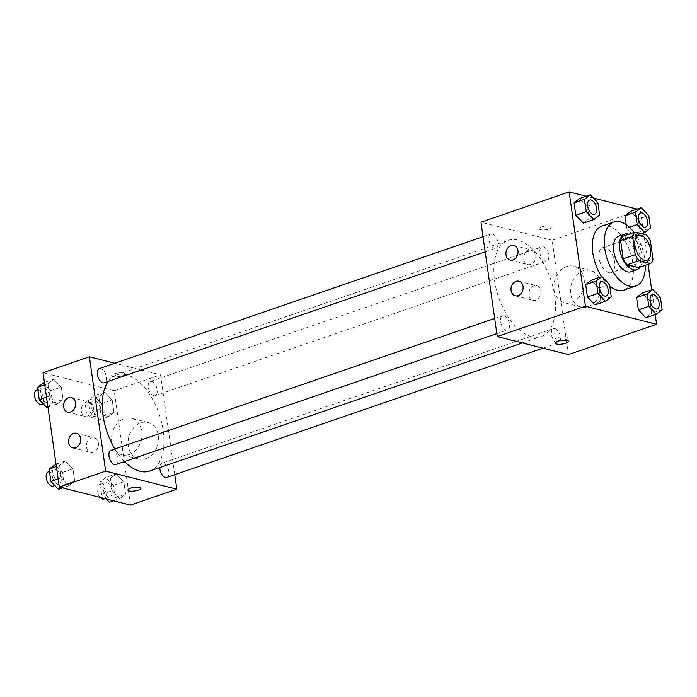 <?xml version="1.0" encoding="UTF-8"?>
<svg xmlns="http://www.w3.org/2000/svg" width="697" height="697" viewBox="0 0 697 697"><rect width="100%" height="100%" fill="white"/><g stroke="black" fill="none" stroke-linecap="round" stroke-linejoin="round"><path stroke-width="0.52" stroke-dasharray="3.48 2.61" d="M608.673 272.649A13.165 7.127 -109 0 1 599.525 260.321A13.165 7.127 -109 0 1 602.617 247.696A13.165 7.127 -109 0 1 613.639 257.829A13.165 7.127 -109 0 1 611.173 272.588A13.165 7.127 -109 0 1 608.673 272.649M638.548 267.665A17.869 9.68 -109 0 0 641.013 263.344L638.4 245.013A17.869 9.68 -109 0 0 634.479 239.08L623.074 236.187M640.116 267.125A18.802 10.185 71 0 0 640.438 248.62A18.802 10.185 71 0 0 628.807 234.218M618.718 236.196A18.802 10.185 -109 0 1 634.462 250.667A18.802 10.185 -109 0 1 630.942 271.76M638.4 245.013L650.362 240.909M641.013 263.344L652.967 259.24M634.479 239.08L646.441 234.967M634.043 232.415A33.839 18.331 -109 0 1 645.361 265.322M609.744 286.11A33.839 18.331 -109 0 1 601.581 276.665M601.877 226.081A33.839 18.331 -109 0 1 630.21 252.131A33.839 18.331 -109 0 1 623.876 290.1M655.215 314.591L651.695 289.839M648.071 264.39L643.793 234.297M643.584 232.842L640.325 209.945L637.058 209.117M593.443 198.061L586.168 196.214M611.26 296.8L600.805 300.398L595.011 304.894L600.805 300.398L599.037 288.018L591.492 280.142L599.037 288.018L609.5 284.42M599.629 215.051L589.165 218.64L583.372 223.145L589.165 218.64L587.405 206.268L579.852 198.384L587.405 206.268L597.869 202.67M629.417 227.231L626.708 228.163L626.211 224.643L626.708 228.163L634.261 236.039L640.055 231.543L638.286 219.172L630.741 211.287L638.286 219.172L648.75 215.573M662.15 309.703L651.686 313.302L645.892 317.797L651.686 313.302L649.926 300.921L642.373 293.036L649.926 300.921L660.39 297.323M549.506 228.869A6.578 1.847 171.9 0 0 552.129 226.961A6.578 1.847 171.9 0 0 545.35 226.055A6.578 1.847 171.9 0 0 539.095 228.808A6.578 1.847 171.9 0 0 542.797 229.932A6.578 1.847 171.9 0 0 549.506 228.869A6.578 1.847 -8.1 0 1 542.797 229.94A6.578 1.847 -8.1 0 1 539.095 228.816A6.578 1.847 -8.1 0 1 545.35 226.063A6.578 1.847 -8.1 0 1 552.129 226.961A6.578 1.847 -8.1 0 1 549.506 228.877M568.412 354.59L552.137 240.247L640.325 209.945M552.137 240.247L480.974 222.204M600.675 283.531A18.863 14.942 -75.8 0 0 590.315 270.401A18.863 14.942 -75.8 0 0 571.2 285.012A18.863 14.942 -75.8 0 0 581.045 306.968A18.863 14.942 -75.8 0 0 600.675 283.531M584.13 279.34A18.863 14.942 104.2 0 1 564.5 302.777A18.863 14.942 104.2 0 1 554.655 280.821A18.863 14.942 104.2 0 1 573.77 266.21A18.863 14.942 104.2 0 1 584.13 279.34M562.775 340.258A6.578 1.847 171.9 0 0 567.889 337.697A6.578 1.847 171.9 0 0 564.178 336.573A6.578 1.847 171.9 0 0 557.478 337.636A6.578 1.847 171.9 0 0 554.856 339.552A6.578 1.847 171.9 0 0 560.484 340.589M523.787 259.345A7.519 5.959 -75.8 0 0 527.917 264.581A7.519 5.959 -75.8 0 0 535.54 258.753A7.519 5.959 -75.8 0 0 531.611 249.996A7.519 5.959 -75.8 0 0 523.787 259.345M528.875 295.075A7.519 5.959 -75.8 0 0 533.005 300.311A7.519 5.959 -75.8 0 0 540.628 294.483A7.519 5.959 -75.8 0 0 536.699 285.726A7.519 5.959 -75.8 0 0 528.875 295.075M554.934 328.583A7.519 4.077 -109 0 1 560.161 335.623A7.519 4.077 -109 0 1 558.393 342.837A7.519 4.077 -109 0 1 552.102 337.052A7.519 4.077 -109 0 1 553.505 328.609A7.519 4.077 -109 0 1 554.934 328.583M494.452 248.219A7.519 4.077 -109 0 1 489.216 241.171A7.519 4.077 -109 0 1 490.984 233.957A7.519 4.077 -109 0 1 497.283 239.751A7.519 4.077 -109 0 1 495.872 248.184A7.519 4.077 -109 0 1 494.452 248.219M506.083 329.969A7.519 4.077 -109 0 1 500.855 322.92A7.519 4.077 -109 0 1 502.624 315.715A7.519 4.077 -109 0 1 508.915 321.5A7.519 4.077 -109 0 1 507.512 329.934A7.519 4.077 -109 0 1 506.083 329.969M545.333 261.122A7.519 4.077 -109 0 1 540.105 254.074A7.519 4.077 -109 0 1 541.874 246.86A7.519 4.077 -109 0 1 548.173 252.645A7.519 4.077 -109 0 1 546.762 261.087A7.519 4.077 -109 0 1 545.333 261.122M531.567 336.703A50.837 27.54 -109 0 1 496.22 289.072A50.837 27.54 -109 0 1 508.165 240.317A50.837 27.54 -109 0 1 550.735 279.445A50.837 27.54 -109 0 1 541.212 336.477A50.837 27.54 -109 0 1 531.567 336.703M124.545 461.553A50.837 27.54 -109 0 1 114.935 448.955M108.27 381.398A50.837 27.54 -109 0 1 116.573 374.908A50.837 27.54 -109 0 1 159.143 414.035A50.837 27.54 -109 0 1 149.62 471.067M166.801 477.428A7.519 4.077 71 0 0 168.569 470.214A7.519 4.077 71 0 0 163.342 463.165A7.519 4.077 71 0 0 161.913 463.2A7.519 4.077 71 0 0 159.796 467.565M99.392 368.547A7.519 4.077 -109 0 1 105.691 374.333A7.519 4.077 -109 0 1 104.28 382.766M111.023 450.297A7.519 4.077 -109 0 1 117.323 456.091A7.519 4.077 -109 0 1 115.92 464.524M153.741 395.704A7.519 4.077 -109 0 1 148.513 388.656A7.519 4.077 -109 0 1 150.273 381.451A7.519 4.077 -109 0 1 156.572 387.236A7.519 4.077 -109 0 1 155.17 395.669A7.519 4.077 -109 0 1 153.741 395.704M174.755 474.692L160.545 374.838L114.813 363.242M116.26 473.855L123.813 481.74L125.573 494.121L119.788 498.616L112.234 490.732L110.466 478.36L116.26 473.855L110.466 478.36L112.234 490.732L119.788 498.616L125.573 494.121L123.813 481.74L116.26 473.855L105.796 477.454L100.011 481.949L101.771 494.33L106.188 498.939M104.628 392.106L112.182 399.991L113.942 412.363L108.148 416.858L100.595 408.982L98.835 396.602L104.628 392.106L98.835 396.602L100.595 408.982L108.148 416.858L113.942 412.363L112.182 399.991L104.628 392.106L94.165 395.704L88.371 400.2L90.131 412.58L97.685 420.457L103.478 415.961L101.718 403.58L94.165 395.704M53.739 379.203L61.292 387.088L63.052 399.459L57.267 403.964L49.714 396.079L47.954 383.698L53.739 379.203L47.954 383.698L49.714 396.079L57.267 403.964L63.052 399.459L61.292 387.088L53.739 379.203L44.425 382.409M130.487 505.098L114.212 390.764L43.04 372.721M68.898 485.713L61.345 477.828L59.585 465.457L65.379 460.961L72.932 468.837L74.692 481.218L68.898 485.713L74.692 481.218L72.932 468.837L65.379 460.961L59.585 465.457L61.345 477.828L68.898 485.713L62.582 487.883M81.375 411.396A7.519 5.959 -75.8 0 0 85.504 416.632A7.519 5.959 -75.8 0 0 93.128 410.803A7.519 5.959 -75.8 0 0 89.199 402.047A7.519 5.959 -75.8 0 0 81.375 411.396M86.463 447.126A7.519 5.959 -75.8 0 0 90.593 452.362A7.519 5.959 -75.8 0 0 98.216 446.533A7.519 5.959 -75.8 0 0 94.287 437.786A7.519 5.959 -75.8 0 0 86.463 447.126M145.821 458.661A18.863 14.942 -75.8 0 0 158.446 439.981A18.863 14.942 -75.8 0 0 147.903 422.46A18.863 14.942 -75.8 0 0 128.788 437.071A18.863 14.942 -75.8 0 0 138.633 459.027A18.863 14.942 -75.8 0 0 145.821 458.661M114.212 390.764L160.545 374.838M123.378 373A6.578 1.847 171.9 0 0 115.972 373.322A6.578 1.847 171.9 0 0 111.633 375.727A6.578 1.847 171.9 0 0 118.403 376.633A6.578 1.847 171.9 0 0 124.658 373.871A6.578 1.847 171.9 0 0 123.378 373M129.276 454.47A18.863 14.942 104.2 0 1 122.088 454.827A18.863 14.942 104.2 0 1 112.243 432.872A18.863 14.942 104.2 0 1 131.358 418.261A18.863 14.942 104.2 0 1 141.9 435.782A18.863 14.942 104.2 0 1 129.276 454.47M140.933 488.214L140.933 488.205A6.578 1.847 171.9 0 0 134.155 487.308A6.578 1.847 171.9 0 0 127.9 490.061L127.9 490.061M123.378 373.008A6.578 1.847 -8.1 0 1 124.658 373.88A6.578 1.847 -8.1 0 1 118.403 376.633A6.578 1.847 -8.1 0 1 111.633 375.735A6.578 1.847 -8.1 0 1 115.972 373.331A6.578 1.847 -8.1 0 1 123.378 373.008M109.324 502.206L115.11 497.71L113.35 485.339L105.796 477.454M108.575 496.978A7.519 4.077 -109 0 1 103.348 489.93A7.519 4.077 -109 0 1 105.116 482.716A7.519 4.077 -109 0 1 111.415 488.51A7.519 4.077 -109 0 1 110.004 496.944A7.519 4.077 -109 0 1 108.575 496.978M100.011 481.949L110.466 478.36M101.771 494.33L112.234 490.732M113.463 500.786L119.788 498.616M115.11 497.71L125.573 494.121M113.35 485.339L123.813 481.74M100.141 497.405A7.519 4.077 -109 0 1 97.057 490.035A7.519 4.077 -109 0 1 99.14 484.772A7.519 4.077 -109 0 1 105.439 490.566A7.519 4.077 -109 0 1 104.027 499M96.944 415.229A7.519 4.077 -109 0 1 91.716 408.181A7.519 4.077 -109 0 1 93.485 400.967A7.519 4.077 -109 0 1 99.776 406.752A7.519 4.077 -109 0 1 98.373 415.194A7.519 4.077 -109 0 1 96.944 415.229M88.371 400.2L98.835 396.602M90.131 412.58L100.595 408.982M97.685 420.457L108.148 416.858M103.478 415.961L113.942 412.363M101.718 403.58L112.182 399.991M90.967 417.276A7.519 4.077 -109 0 1 85.74 410.237A7.519 4.077 -109 0 1 87.5 403.023A7.519 4.077 -109 0 1 93.799 408.808A7.519 4.077 -109 0 1 92.387 417.25A7.519 4.077 -109 0 1 90.967 417.276M58.435 489.311L64.229 484.807L62.469 472.435L54.915 464.55M57.694 484.075A7.519 4.077 -109 0 1 52.467 477.027A7.519 4.077 -109 0 1 54.227 469.822A7.519 4.077 -109 0 1 60.526 475.607A7.519 4.077 -109 0 1 59.123 484.04A7.519 4.077 -109 0 1 57.694 484.075M56.056 464.158L65.379 460.961M56.396 466.554L59.585 465.457M58.156 478.926L61.345 477.828M64.229 484.807L74.692 481.218M62.469 472.435L72.932 468.837M48.25 471.869A7.519 4.077 -109 0 1 54.549 477.663A7.519 4.077 -109 0 1 53.138 486.097M46.804 407.553L52.589 403.058L50.829 390.677L43.275 382.801M46.054 402.326A7.519 4.077 -109 0 1 40.827 395.277A7.519 4.077 -109 0 1 42.595 388.063A7.519 4.077 -109 0 1 48.895 393.857A7.519 4.077 -109 0 1 47.483 402.291A7.519 4.077 -109 0 1 46.054 402.326M44.765 384.796L47.954 383.698M46.525 397.177L49.714 396.079M47.945 407.161L57.267 403.964M52.589 403.058L63.052 399.459M50.829 390.677L61.292 387.088M36.619 390.12A7.519 4.077 -109 0 1 42.918 395.905A7.519 4.077 -109 0 1 41.506 404.347M652.174 294.7A7.519 4.077 -109 0 1 658.447 300.494A7.519 4.077 -109 0 1 657.062 308.928M651.686 313.302L649.926 300.921M640.543 212.951A7.519 4.077 -109 0 1 646.816 218.745A7.519 4.077 -109 0 1 645.431 227.17M626.708 228.163L634.261 236.039L641.223 233.652M634.261 236.039L640.055 231.543L650.519 227.954M640.055 231.543L638.286 219.172M601.293 281.797A7.519 4.077 -109 0 1 607.566 287.6A7.519 4.077 -109 0 1 606.181 296.025M600.805 300.398L599.037 288.018M589.653 200.048A7.519 4.077 -109 0 1 595.926 205.842A7.519 4.077 -109 0 1 594.541 214.275M589.165 218.64L587.405 206.268M638.487 235.368L602.617 247.696M647.043 260.26L611.173 272.588M590.315 270.401L573.77 266.21M581.045 306.968L564.5 302.777M568.395 341.295L567.889 337.697M555.37 343.151L554.856 339.552M510.126 260.068L527.917 264.581M513.82 245.483L531.611 249.996M515.214 295.798L533.005 300.311M518.908 281.222L536.699 285.726M522.436 342.933L541.212 336.477M116.573 374.908L508.165 240.317M553.505 328.609L161.913 463.2M558.393 342.837L542.972 348.143M485.19 251.852L495.872 248.184M483.03 236.692L490.984 233.957M496.822 333.61L507.512 329.934M494.67 318.442L502.624 315.715M155.17 395.669L546.762 261.087M150.273 381.451L541.874 246.86M67.714 412.119L85.504 416.632M71.408 397.543L89.199 402.047M72.802 447.849L90.593 452.362M76.496 433.273L94.287 437.786M147.903 422.46L131.358 418.261M138.633 459.027L122.088 454.827M105.038 498.651L110.004 496.944M99.14 484.772L105.116 482.716M92.387 417.25L98.373 415.194M87.5 403.023L93.485 400.967M54.81 485.521L59.123 484.04M49.461 471.46L54.227 469.822M43.17 403.772L47.483 402.291M37.83 389.701L42.595 388.063"/><path stroke-width="1.05" d="M644.551 260.321A13.165 7.127 -109 0 1 635.394 247.993A13.165 7.127 -109 0 1 638.487 235.368A13.165 7.127 -109 0 1 649.508 245.501A13.165 7.127 -109 0 1 647.043 260.26A13.165 7.127 -109 0 1 644.551 260.321M652.967 259.24L650.362 240.909A17.869 9.68 -109 0 0 646.441 234.967L635.028 232.075A17.869 9.68 -109 0 0 632.562 236.396L635.176 254.727A17.869 9.68 -109 0 0 639.097 260.661L650.51 263.553A17.869 9.68 -109 0 0 652.967 259.24M632.562 236.396L620.609 240.5L623.223 258.84L635.176 254.727M639.097 260.661L627.134 264.773L638.548 267.665L650.51 263.553M627.134 264.773A17.869 9.68 -109 0 1 623.223 258.84M620.609 240.5A17.869 9.68 -109 0 1 623.074 236.187L635.028 232.075M628.807 234.218A18.802 10.185 71 0 0 624.695 234.148A18.802 10.185 71 0 0 619.694 249.108A18.802 10.185 71 0 0 636.919 269.704A18.802 10.185 71 0 0 640.116 267.125M636.919 269.704L630.942 271.76A18.802 10.185 -109 0 1 627.378 271.847A18.802 10.185 -109 0 1 613.708 251.164A18.802 10.185 -109 0 1 618.718 236.196L624.695 234.148M645.361 265.322A33.839 18.331 -109 0 1 635.83 285.988A33.839 18.331 -109 0 1 629.408 286.136A33.839 18.331 -109 0 1 605.885 254.431A33.839 18.331 -109 0 1 613.83 221.977A33.839 18.331 -109 0 1 634.043 232.415M635.83 285.988L623.876 290.1A33.839 18.331 -109 0 1 617.455 290.248A33.839 18.331 -109 0 1 609.744 286.11M601.581 276.665A33.839 18.331 -109 0 1 601.877 226.081L613.83 221.977M586.168 196.214L569.153 191.902L585.428 306.236L656.591 324.279L655.215 314.591M651.695 289.839L648.071 264.39M643.793 234.297L643.584 232.842M637.058 209.117L593.443 198.061M601.947 276.543L591.492 280.142L585.698 284.637L587.458 297.009L595.011 304.894L605.475 301.296L611.26 296.8L609.5 284.42L601.947 276.543L596.162 281.039L597.921 293.42L605.475 301.296M590.315 194.794L579.852 198.384L574.058 202.879L575.827 215.26L583.372 223.145L593.835 219.546L599.629 215.051L597.869 202.67L590.315 194.794L584.522 199.29L586.282 211.661L593.835 219.546M641.196 207.689L630.741 211.287L624.948 215.782L626.211 224.643L624.948 215.782L635.411 212.193L637.171 224.565L644.725 232.45L650.519 227.954L648.75 215.573L641.196 207.689L635.411 212.193M652.836 289.447L642.373 293.036L636.579 297.541L638.347 309.912L645.892 317.797L656.356 314.199L662.15 309.703L660.39 297.323L652.836 289.447L647.043 293.942L648.802 306.323L656.356 314.199M585.428 306.236L497.24 336.546L480.974 222.204L569.153 191.902M497.24 336.546L568.412 354.59L656.591 324.279M557.992 341.234A6.578 1.847 -8.1 0 1 564.692 340.171A6.578 1.847 -8.1 0 1 568.395 341.295A6.578 1.847 -8.1 0 1 562.139 344.057A6.578 1.847 -8.1 0 1 555.37 343.151A6.578 1.847 -8.1 0 1 557.992 341.234M560.484 340.589A6.578 1.847 171.9 0 0 562.775 340.258M505.996 254.832A7.519 5.959 104.2 0 1 513.82 245.483A7.519 5.959 104.2 0 1 517.749 254.239A7.519 5.959 104.2 0 1 510.126 260.068A7.519 5.959 104.2 0 1 505.996 254.832M511.075 290.562A7.519 5.959 104.2 0 1 518.908 281.222A7.519 5.959 104.2 0 1 522.837 289.969A7.519 5.959 104.2 0 1 515.214 295.798A7.519 5.959 104.2 0 1 511.075 290.562M522.436 342.933L149.62 471.067A50.837 27.54 -109 0 1 139.975 471.294A50.837 27.54 -109 0 1 124.545 461.553M114.935 448.955A50.837 27.54 -109 0 1 108.27 381.398M159.796 467.565A7.519 4.077 71 0 0 162.14 474.875A7.519 4.077 71 0 0 166.801 477.428L542.972 348.143M485.19 251.852L104.28 382.766A7.519 4.077 -109 0 1 102.851 382.801A7.519 4.077 -109 0 1 97.624 375.761A7.519 4.077 -109 0 1 99.392 368.547L483.03 236.692M496.822 333.61L115.92 464.524A7.519 4.077 -109 0 1 114.491 464.559A7.519 4.077 -109 0 1 109.263 457.511A7.519 4.077 -109 0 1 111.023 450.297L494.67 318.442M105.648 471.128L89.373 356.794L43.04 372.721L59.315 487.055L105.648 471.128L176.82 489.181L174.755 474.692M114.813 363.242L89.373 356.794M68.541 397.682A7.519 5.959 104.2 0 1 71.408 397.543A7.519 5.959 104.2 0 1 75.337 406.299A7.519 5.959 104.2 0 1 67.714 412.119A7.519 5.959 104.2 0 1 63.584 406.882A7.519 5.959 104.2 0 1 68.541 397.682M75.659 447.709A7.519 5.959 104.2 0 1 72.802 447.849A7.519 5.959 104.2 0 1 68.663 442.612A7.519 5.959 104.2 0 1 76.496 433.273A7.519 5.959 104.2 0 1 80.695 440.26A7.519 5.959 104.2 0 1 75.659 447.709M59.315 487.055L130.487 505.098L176.82 489.181M127.9 490.061A6.578 1.847 171.9 0 0 129.189 490.932A6.578 1.847 -8.1 0 1 127.9 490.069A6.578 1.847 -8.1 0 1 134.155 487.308A6.578 1.847 -8.1 0 1 140.933 488.214A6.578 1.847 -8.1 0 1 136.595 490.61A6.578 1.847 -8.1 0 1 129.189 490.941A6.578 1.847 171.9 0 0 136.586 490.61A6.578 1.847 171.9 0 0 140.933 488.205M106.188 498.939L109.324 502.206L113.463 500.786M105.038 498.651L104.027 499A7.519 4.077 -109 0 1 102.598 499.035A7.519 4.077 -109 0 1 100.141 497.405M56.056 464.158L49.121 469.046L50.881 481.427L58.435 489.311L62.582 487.883M49.121 469.046L56.396 466.554M50.881 481.427L58.156 478.926M54.81 485.521L53.138 486.097A7.519 4.077 -109 0 1 51.717 486.131A7.519 4.077 -109 0 1 46.481 479.083A7.519 4.077 -109 0 1 48.25 471.869L49.461 471.46M44.425 382.409L37.49 387.297L39.25 399.677L46.804 407.553L47.945 407.161M37.49 387.297L44.765 384.796M39.25 399.677L46.525 397.177M43.17 403.772L41.506 404.347A7.519 4.077 -109 0 1 40.078 404.382A7.519 4.077 -109 0 1 34.85 397.334A7.519 4.077 -109 0 1 36.619 390.12L37.83 389.701M657.088 308.919L657.044 308.937A7.519 4.077 -109 0 1 657.044 308.937A7.519 4.077 -109 0 1 655.616 308.971A7.519 4.077 -109 0 1 650.388 301.923A7.519 4.077 -109 0 1 652.157 294.709A7.519 4.077 -109 0 1 652.174 294.7L652.2 294.692A7.519 4.077 -109 0 1 658.499 300.485A7.519 4.077 -109 0 1 657.088 308.919A7.519 4.077 -109 0 1 655.659 308.954A7.519 4.077 -109 0 1 650.432 301.906A7.519 4.077 -109 0 1 652.2 294.692M642.373 293.036L636.579 297.541L647.043 293.942M636.579 297.541L638.347 309.912L648.802 306.323M638.347 309.912L645.892 317.797M645.457 227.161A7.519 4.077 -109 0 1 644.028 227.196A7.519 4.077 -109 0 1 638.801 220.156A7.519 4.077 -109 0 1 640.569 212.942A7.519 4.077 -109 0 1 646.86 218.727A7.519 4.077 -109 0 1 645.457 227.161L645.405 227.178A7.519 4.077 -109 0 1 645.405 227.178A7.519 4.077 -109 0 1 643.976 227.213A7.519 4.077 -109 0 1 638.748 220.165A7.519 4.077 -109 0 1 640.517 212.96A7.519 4.077 -109 0 1 640.543 212.951M630.741 211.287L624.948 215.782M629.417 227.231L637.171 224.565M641.223 233.652L644.725 232.45M606.181 296.025A7.519 4.077 -109 0 1 606.155 296.033A7.519 4.077 -109 0 1 604.726 296.068A7.519 4.077 -109 0 1 599.498 289.02A7.519 4.077 -109 0 1 601.267 281.806A7.519 4.077 -109 0 1 601.293 281.797M591.492 280.142L585.698 284.637L596.162 281.039M585.698 284.637L587.458 297.009L597.921 293.42M587.458 297.009L595.011 304.894M604.778 296.051A7.519 4.077 -109 0 1 599.551 289.002A7.519 4.077 -109 0 1 601.319 281.788A7.519 4.077 -109 0 1 607.61 287.582A7.519 4.077 -109 0 1 606.207 296.016A7.519 4.077 -109 0 1 604.778 296.051M594.567 214.267L594.524 214.284A7.519 4.077 -109 0 1 594.524 214.284A7.519 4.077 -109 0 1 593.095 214.31A7.519 4.077 -109 0 1 587.867 207.27A7.519 4.077 -109 0 1 589.636 200.056A7.519 4.077 -109 0 1 589.653 200.048A7.519 4.077 -109 0 1 595.979 205.824A7.519 4.077 -109 0 1 594.567 214.267A7.519 4.077 -109 0 1 593.138 214.301A7.519 4.077 -109 0 1 587.911 207.253A7.519 4.077 -109 0 1 589.679 200.039L589.636 200.056M579.852 198.384L574.058 202.879L584.522 199.29M574.058 202.879L575.827 215.26L586.282 211.661M575.827 215.26L583.372 223.145"/></g></svg>
